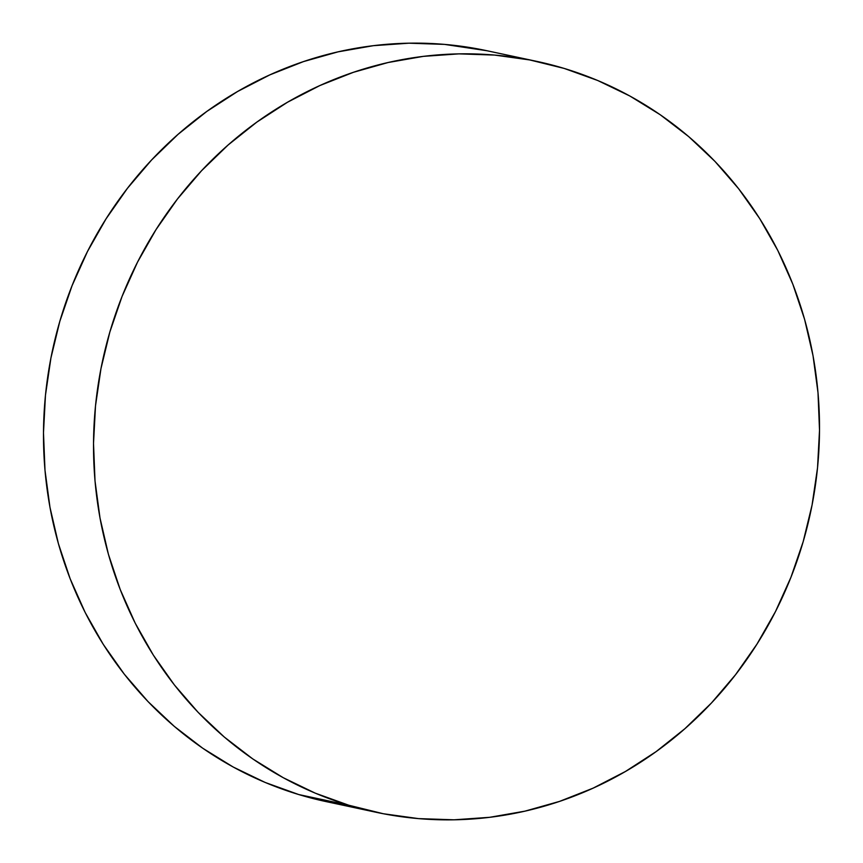 <?xml version="1.0" encoding="UTF-8"?>
<svg xmlns="http://www.w3.org/2000/svg" width="863" height="863" viewBox="0 0 863 863"><rect width="100%" height="100%" fill="white"/><g stroke="black" fill="none" stroke-linecap="round" stroke-linejoin="round"><path stroke-width="1.29" d="M536.657 61.349A383.949 362.029 -78 0 1 564.24 68.447L597.703 80.496L629.796 95.976L660.227 114.747L688.696 136.613L714.931 161.37L738.674 188.781L759.699 218.587L777.811 250.486L792.827 284.186L804.596 319.353L813.022 355.653L818.005 392.73L819.516 430.238L817.531 467.8L812.061 505.071L803.173 541.684L790.94 577.293L775.492 611.543L756.97 644.111L735.556 674.683L711.457 702.967L684.898 728.685L656.139 751.597L625.459 771.468L593.161 788.124L559.537 801.393L524.92 811.155L489.645 817.315L454.057 819.807L418.49 818.609L383.291 813.733L348.792 805.233A383.949 362.029 -78 0 1 105.89 346.559A383.949 362.029 -78 0 1 536.657 61.349L486.635 50.669A383.949 362.029 102 0 0 55.858 335.88A383.949 362.029 102 0 0 298.76 794.553A383.949 362.029 102 0 0 326.343 801.651L376.365 812.331A383.949 362.029 -78 0 1 348.792 805.233L298.76 794.553L348.792 805.233L315.329 793.183L283.226 777.692L252.794 758.933L224.326 737.067L198.091 712.309L174.348 684.898L153.323 655.093L135.221 623.194L120.205 589.494L108.425 554.326L100.011 518.027L95.016 480.95L93.517 443.442L95.502 405.88L100.971 368.609L109.86 331.996L122.082 296.387L137.53 262.136L156.052 229.569L177.465 198.997L201.575 170.712L228.123 144.995L256.883 122.082L287.562 102.212L319.871 85.556L353.496 72.287L388.102 62.524L423.377 56.365L458.976 53.873L494.542 55.07L529.742 59.946L564.24 68.447A383.949 362.029 -78 0 1 807.142 527.12A383.949 362.029 -78 0 1 376.365 812.331M486.915 50.734L444.51 44.391L408.943 43.193L373.355 45.685L338.08 51.845L303.463 61.607L269.839 74.876L237.541 91.532L206.861 111.403L178.102 134.315L151.543 160.033L127.444 188.317L106.03 218.889L87.508 251.457L72.061 285.707L59.827 321.316L50.939 357.929L45.469 395.2L43.484 432.762L44.995 470.27L49.978 507.347L58.404 543.647L70.173 578.814L85.189 612.514L103.301 644.413L124.326 674.219L148.069 701.63L174.304 726.387L202.773 748.253L233.204 767.024L265.297 782.504L298.76 794.553L326.602 801.705"/></g></svg>
